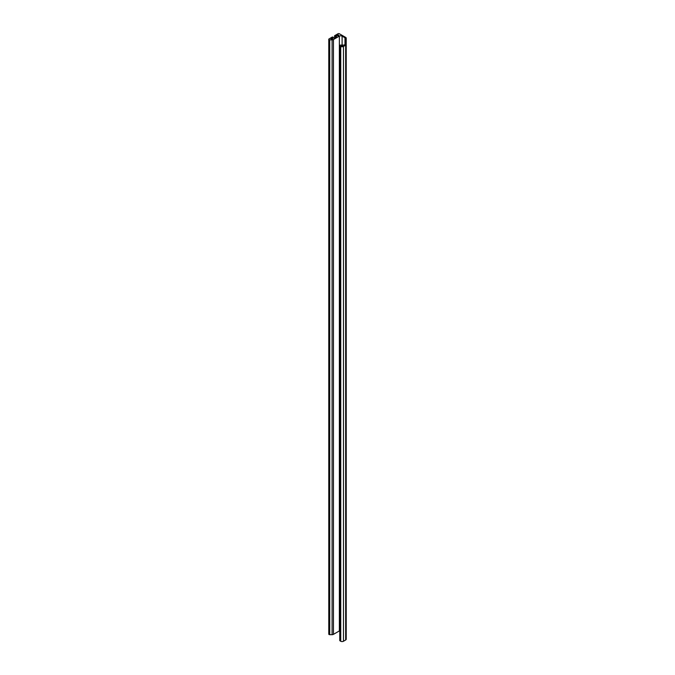 <?xml version="1.0" encoding="UTF-8"?>
<svg xmlns="http://www.w3.org/2000/svg" width="675" height="675" viewBox="0 0 675 675"><rect width="100%" height="100%" fill="white"/><g stroke="black" fill="none" stroke-linecap="round" stroke-linejoin="round"><path stroke-width="1.01" d="M341.542 46.17A0.802 0.464 180 0 1 342.672 45.52A0.802 0.464 180 0 1 341.542 46.17M337.416 35.665A0.802 0.464 180 0 1 338.555 35.007A0.802 0.464 180 0 1 337.416 35.665M331.239 39.234A0.802 0.464 180 0 1 332.37 38.576A0.802 0.464 180 0 1 331.239 39.234M335.104 37.91L335.104 36.129L336.403 35.708L336.521 36.771A1.46 0.844 180 0 1 336.091 37.361L335.315 37.808A1.46 0.844 180 0 1 334.285 38.062L332.336 37.825L333.18 37.243L333.18 38.062M333.18 37.243L332.387 36.982L329.054 38.905A0.97 0.557 0 0 0 329.746 39.859L332.092 39.859A1.941 1.122 0 0 0 333.458 39.53L339.356 36.129A1.941 1.122 180 0 1 342.107 36.129L344.976 37.783A0.97 0.557 180 0 1 345.254 38.18L345.254 43.968A1.941 1.122 180 0 1 343.313 45.082L340.732 45.082A0.97 0.557 0 0 0 339.761 45.647L339.761 640.457A0.97 0.557 0 0 0 340.048 640.853L340.732 641.25A1.941 1.122 0 0 0 343.482 641.25L345.659 639.993A1.941 1.122 0 0 0 346.224 639.2L346.224 38.18A1.941 1.122 180 0 0 345.659 37.387L339.356 33.75A0.97 0.557 0 0 0 337.989 33.75L334.657 35.674L334.538 38.045M328.776 39.302L328.776 634.112A0.97 0.557 0 0 0 329.746 634.677L332.092 634.677A1.941 1.122 0 0 0 333.458 634.348L339.356 630.939A1.941 1.122 180 0 1 339.761 630.762M339.761 45.647A0.97 0.557 0 0 0 340.048 46.043L340.732 46.44A1.941 1.122 0 0 0 343.482 46.44L345.659 45.183A1.941 1.122 0 0 0 346.224 44.39M334.657 38.028L334.538 35.834M334.657 35.994L334.893 37.977M345.254 43.968L345.254 38.18M345.659 45.183L345.659 639.993M335.829 35.708L335.829 37.513M343.482 641.25L343.482 46.44M340.732 46.44L340.732 641.25M340.048 640.853L340.048 46.043M344.976 37.783L344.976 44.55M342.107 45.082L342.107 36.129M339.356 630.939L339.356 36.129M333.458 634.348L333.458 39.53M332.092 39.859L332.092 634.677M329.746 634.677L329.746 39.859M333.222 37.184L333.222 38.062"/></g></svg>

